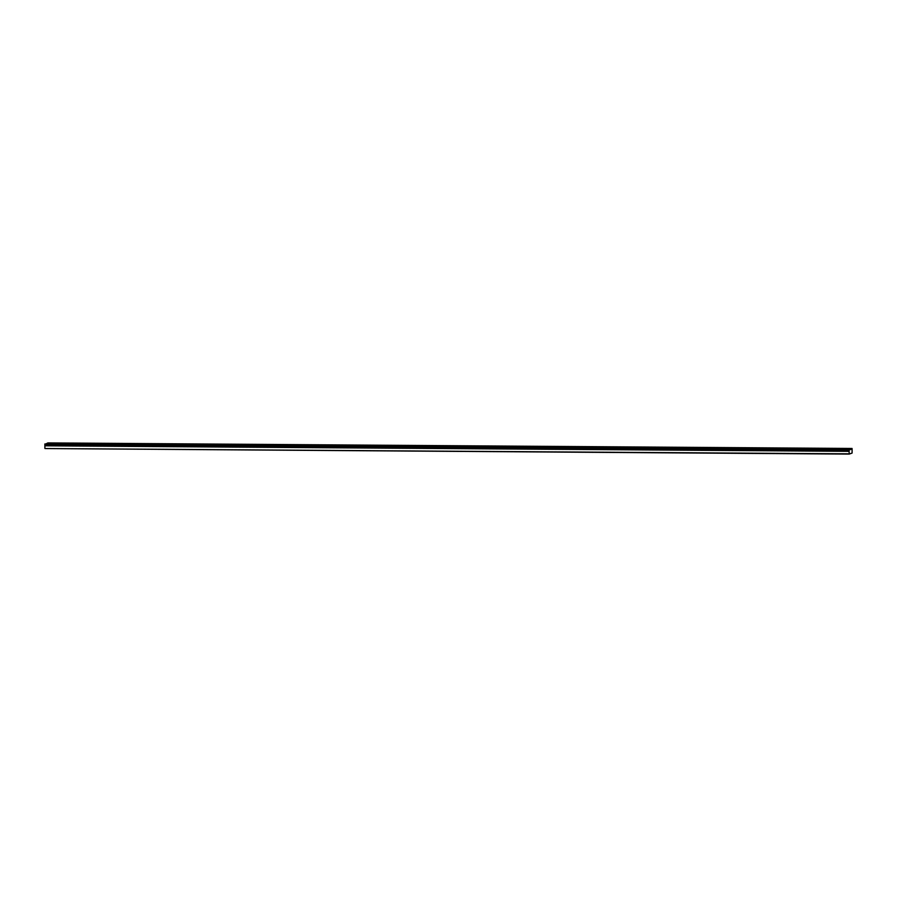 <?xml version="1.0" encoding="UTF-8"?>
<svg xmlns="http://www.w3.org/2000/svg" width="897" height="897" viewBox="0 0 897 897"><rect width="100%" height="100%" fill="white"/><g stroke="black" fill="none" stroke-linecap="round" stroke-linejoin="round"><path stroke-width="1.35" d="M849.078 450.036L852.105 448.982L852.094 453.075L849.19 454.084L849.078 450.036L44.85 444.486L849.089 450.103M839.502 449.072L842.182 448.87L839.502 449.072M56.444 443.679L59.124 443.477L56.444 443.679M77.602 443.824L80.281 443.623L77.602 443.824M98.771 443.97L101.451 443.768L98.771 443.97M119.929 444.116L122.609 443.914L119.929 444.116M141.098 444.262L143.778 444.06L141.098 444.262M162.256 444.407L164.936 444.206L162.256 444.407M183.425 444.553L186.105 444.351L183.425 444.553M204.583 444.699L207.263 444.497L204.583 444.699M225.752 444.845L228.432 444.643L225.752 444.845M246.91 444.99L249.59 444.789L246.91 444.99M268.08 445.136L270.759 444.934L268.08 445.136M289.238 445.282L291.917 445.08L289.238 445.282M310.407 445.428L313.087 445.226L310.407 445.428M331.565 445.574L334.245 445.372L331.565 445.574M352.734 445.719L355.414 445.517L352.734 445.719M373.892 445.865L376.572 445.663L373.892 445.865M395.061 446.011L397.741 445.809L395.061 446.011M416.219 446.157L418.899 445.955L416.219 446.157M437.388 446.302L440.068 446.101L437.388 446.302M458.546 446.448L461.226 446.246L458.546 446.448M479.716 446.594L482.395 446.392L479.716 446.594M500.874 446.74L503.553 446.538L500.874 446.74M522.043 446.885L524.723 446.684L522.043 446.885M543.201 447.031L545.881 446.829L543.201 447.031M564.37 447.177L567.05 446.975L564.37 447.177M585.528 447.323L588.208 447.121L585.528 447.323M606.697 447.468L609.377 447.267L606.697 447.468M627.855 447.614L630.535 447.412L627.855 447.614M649.024 447.76L651.704 447.558L649.024 447.76M670.194 447.906L672.873 447.704L670.194 447.906M691.352 448.052L694.031 447.85L691.352 448.052M712.521 448.197L715.201 447.995L712.521 448.197M733.679 448.343L736.359 448.141L733.679 448.343M754.848 448.489L757.528 448.287L754.848 448.489M776.006 448.635L778.686 448.433L776.006 448.635M797.175 448.78L799.855 448.578L797.175 448.78M818.333 448.926L821.013 448.724L818.333 448.926M849.123 453.837L44.962 448.545L849.19 454.084M44.85 444.486L47.833 442.916L852.06 448.455M44.906 448.298L44.872 445.809L849.1 451.348M849.1 451.269L44.872 445.809M44.884 445.731L44.861 444.553M849.111 449.487L44.884 443.948M849.078 449.655L44.85 444.116"/></g></svg>
